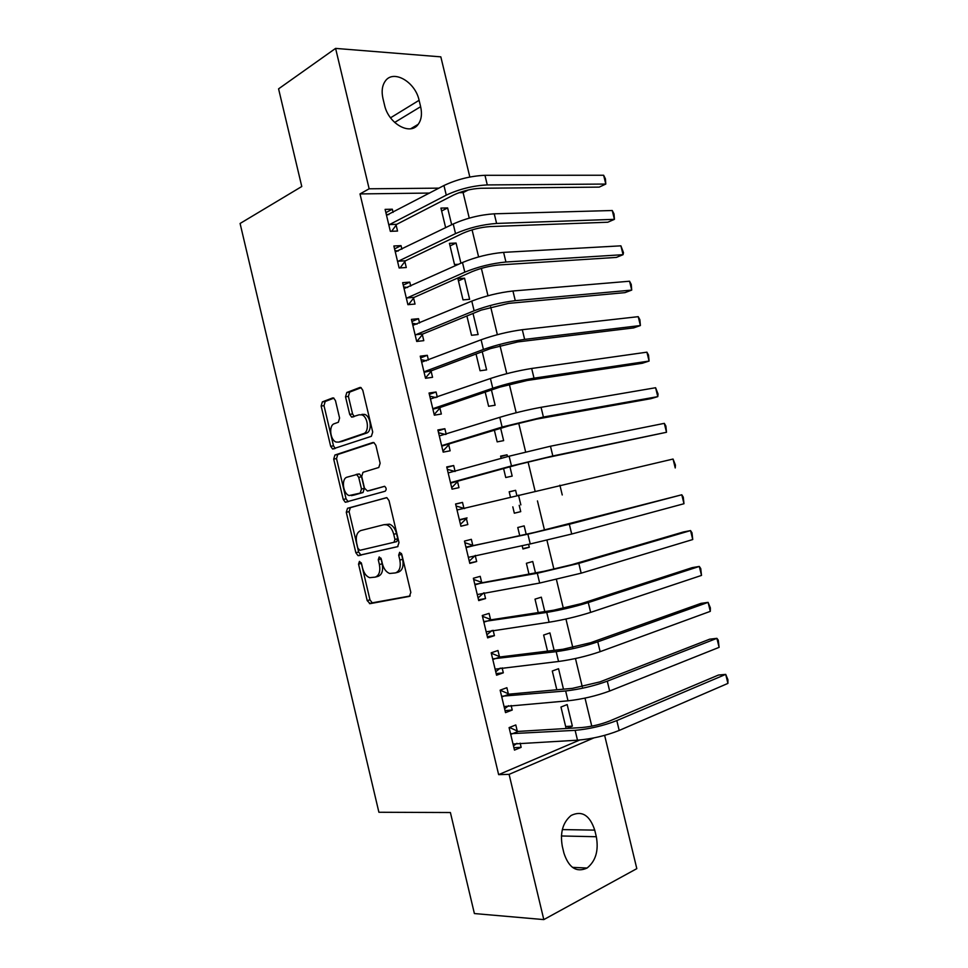 <?xml version="1.0" encoding="UTF-8"?>
<svg xmlns="http://www.w3.org/2000/svg" width="968" height="968" viewBox="0 0 968 968"><rect width="100%" height="100%" fill="white"/><g stroke="black" fill="none" stroke-linecap="round" stroke-linejoin="round"><path stroke-width="1.45" d="M359.443 561.38L358.547 564.114L367.187 600.608L370.103 603.657L409.416 596.385L410.831 592.392L401.817 554.458L399.651 552.317L398.683 555.16L399.844 560.048C401.042 567.054 399.566 571.35 395.404 572.923L389.656 573.479C386.22 572.149 383.812 568.942 382.421 563.86L381.283 559.044L379.19 556.927L378.258 559.722L379.396 564.525C380.569 571.398 379.166 575.597 375.161 577.134L369.667 577.678C366.315 576.396 363.968 573.237 362.589 568.192L361.475 563.461L359.443 561.38M361.245 562.771L369.97 599.833L372.22 602.834L410.202 595.961M401.393 553.394L402.664 559.335L399.844 560.048M380.956 558.149L382.191 563.799L379.396 564.525M335.46 400.619L333.585 397.969L332.593 397.957L322.344 401.889L321.146 406.064L330.669 446.296L332.605 449.007L371.373 436.314L372.716 432.031L362.782 390.225L360.87 387.527L359.781 387.515L346.798 392.5L345.528 396.783L349.702 414.389L351.638 417.099L359.08 414.812L361.851 414.873C368.155 416.76 369.534 432.115 363.544 433.616L338.655 442.11L336.174 442.049C330.112 440.319 328.551 425.303 334.299 423.718L338.352 422.254L339.586 418.055L335.46 400.619M429.695 193.055L359.999 193.927L498.641 774.642L509.095 774.364L593.735 737.955M359.999 193.927L369.147 188.796L335.594 48.4L440.827 56.858L469.831 177.023M604.637 735.377L636.811 868.647L543.81 919.6L474.393 913.55L450.398 812.527L378.899 812.261L240.088 223.475L301.774 186.509L278.578 88.85L335.594 48.4M543.81 919.6L509.095 774.364M347.536 508.273L346.278 512.266L355.849 552.704L358.003 555.62L397.606 546.69L398.998 542.6L389.015 500.589L386.873 497.673L347.536 508.273L350.343 507.668L349.097 511.661L358.644 552.026L360.798 554.93L397.945 546.557M343.241 499.44L333.706 459.098L334.928 455.021L372.849 442.509L373.854 442.533L375.874 445.328L380.134 463.261L378.791 467.483L362.988 472.311L361.693 476.45L364.464 488.138L367.429 491.018L384.611 486.299C386.486 488.017 386.656 489.663 385.143 491.236L345.286 502.247L343.241 499.44L346.06 498.847L336.525 458.59L333.706 459.098M401.889 249.199L401.042 245.642L393.867 245.981L399.131 267.979L406.282 267.531L404.866 261.614M460.937 263.223L456.073 243.041L450.035 245.908M456.073 243.041L449.418 243.355L454.512 264.53L458.602 264.276M419.567 323.034L418.527 318.69L411.424 319.379L416.7 341.45L423.79 340.651L422.363 334.71M466.891 315.967L471.537 335.291L478.107 334.553L473.025 313.463M437.306 397.134L436.072 391.992L429.042 393.032L434.342 415.175L441.347 414.026L439.92 408.06M485.21 392.125L488.61 406.282L495.12 405.217L491.454 389.995M455.105 471.476L453.689 465.535L446.732 466.927L452.044 489.155L458.977 487.642L457.549 481.665M503.59 468.548L505.744 477.514L512.181 476.111L509.942 466.806M507.498 456.666L507.063 454.815L500.722 456.618M501.17 458.457L500.601 456.122L507.063 454.815M472.795 545.335L471.356 539.333L464.471 541.088L469.807 563.388L476.667 561.525L475.227 555.523M522.139 545.637L522.938 548.977L529.302 547.247L528.589 544.282M526.181 534.239L524.16 525.878L517.771 527.512L519.731 535.643M490.522 619.411L489.082 613.385L482.27 615.503L487.63 637.876L494.418 635.649L493.135 630.325M544.79 611.57L541.33 597.183L535.014 599.144L538.244 612.575M508.321 693.741L506.881 687.703L500.141 690.172L505.514 712.63L512.229 710.04L511.14 705.478M563.473 689.18L558.548 668.719L552.292 671.005L556.818 689.785M469.25 218.127L463.103 192.632L459.014 192.68M498.641 774.642L579.614 740.06M591.775 726.157L585.011 698.122M582.288 686.82L575.464 658.53M572.814 647.544L565.941 619.012M563.364 608.352L556.431 579.578M553.926 569.22L546.932 540.204M544.512 530.161L537.458 500.916M535.086 491.091L528.068 461.978M525.624 451.887L518.691 423.125M516.186 412.743L509.337 384.332M506.772 373.684L499.996 345.612M497.358 334.686L490.679 306.953M487.981 295.76L481.374 268.378M478.603 256.907L472.081 229.864M566.703 728.456L572.366 726.109L567.175 704.571L560.968 707.039L566.123 728.493M517.239 730.997L515.799 724.947L509.095 727.609L514.48 750.103L521.159 747.332L520.155 743.158M554.12 650.339L549.933 632.915L543.641 635.044L547.525 651.149M499.415 656.546L497.976 650.508L491.199 652.807L496.56 675.216L503.312 672.82L502.126 667.872M535.473 572.875L532.739 561.5L526.386 563.291L528.976 574.072M531.48 584.49L534.13 584.031M481.653 582.337L480.213 576.335L473.364 578.259L478.712 600.596L485.537 598.563L484.169 592.839M512.81 506.857L514.335 513.209L520.736 511.649L519.211 505.308M516.864 495.568L515.605 490.316L509.216 491.938M510.475 497.153L509.18 491.78L515.605 490.316M463.95 508.394L462.51 502.404L455.589 503.977L460.913 526.241L467.822 524.559L466.382 518.558M494.394 430.3L497.177 441.868L503.638 440.634L500.686 428.364M446.2 434.269L444.869 428.727L437.875 429.949L443.187 452.129L450.156 450.81L448.728 444.832M476.038 354.01L480.067 370.756L486.601 369.861L482.233 351.699M428.437 360.048L427.299 355.304L420.233 356.176L425.521 378.282L432.563 377.302L431.135 371.349M464.543 278.191L457.912 278.663L463.019 299.886L469.625 299.306L464.543 278.191L458.445 280.877M410.722 286.092L409.779 282.136L402.64 282.656L407.903 304.678L415.03 304.061L413.602 298.132M451.669 224.745L447.627 207.938L441.638 210.988M445.655 227.698L440.936 208.096L447.627 207.938M393.081 212.379L392.318 209.209L385.107 209.378L390.358 231.34L397.546 231.062L396.13 225.157M382.953 98.494C381.38 91.415 382.13 85.656 385.191 81.215C393.214 69.018 415.32 81.832 419.096 100.297L420.632 106.686C422.254 113.946 421.443 119.814 418.2 124.315C410.371 135.98 388.434 123.771 384.526 105.04L382.953 98.494M438.988 188.143L369.147 188.796M463.103 192.632L468.306 189.958M596.324 836.727C598.805 850.654 595.719 861.084 587.092 868.03C576.553 872.833 568.833 867.872 563.933 853.135L562.311 846.359C559.903 832.649 562.844 822.352 571.132 815.455C581.925 810.301 589.79 815.189 594.727 830.12L596.324 836.727L561.392 835.977M572.366 726.109L565.651 726.532M521.159 747.332L513.899 747.683M512.229 710.04L505.03 710.609M503.312 672.82L496.173 673.595M494.418 635.649L487.327 636.654M485.537 598.563L478.507 599.761M529.302 547.247L522.841 548.578M476.667 561.525L469.698 562.94M520.736 511.649L514.323 513.161M462.51 502.404L455.638 504.159M467.822 524.559L460.901 526.181M453.689 465.535L446.865 467.496M444.869 428.727L438.105 430.905M436.072 391.992L429.369 394.375M427.299 355.304L420.644 357.894M418.527 318.69L411.932 321.485M409.779 282.136L403.233 285.137M401.042 245.642L394.557 248.861M392.318 209.209L385.881 212.633M375.596 577.025L377.956 576.396C381.961 574.859 383.376 570.66 382.191 563.799M395.876 572.802L398.211 572.185C402.373 570.6 403.85 566.316 402.664 559.335M386.668 497.625L350.343 507.668M357.87 548.239L359.902 550.308L393.976 542.286L394.944 539.43L393.722 534.275C392.367 529.314 390.031 526.156 386.704 524.825L383.957 524.692L360.774 530.561C356.865 532.267 355.51 536.49 356.696 543.254L357.87 548.239M393.976 542.286L396.795 541.596L397.763 538.74L394.944 539.43M383.957 524.692L389.535 524.172C392.863 525.503 395.198 528.649 396.541 533.598L397.763 538.74M373.963 442.582L337.759 454.512L336.525 458.59M370.054 490.474L384.647 486.311M347.064 477.176C341.135 478.519 342.902 493.886 349.17 495.543L360.193 493.099L361.488 489.009L358.717 477.345L356.696 474.55L347.064 477.176M353.731 495.144L351.432 495.616M356.793 474.526L359.527 473.993L361.56 476.788L364.319 488.429L363.024 492.518L354.264 495.035M346.06 498.847L348.202 501.69M340.385 441.807L338.655 442.11M361.947 414.364L364.718 414.425C371.022 416.313 372.39 431.631 366.412 433.144L341.486 441.614M361.173 387.684L349.666 392.101L348.395 396.384L352.57 413.953L354.252 416.542M333.924 398.138L325.2 401.478L324.002 405.652L333.5 445.812L335.255 448.438M516.924 743.327L513.464 745.856M513.016 744.017L577.497 740.193L575.125 730.344L510.547 733.696M509.495 727.452L518.17 731.421L581.841 727.537C591.375 726.653 600.596 724.5 609.489 721.063L718.462 675.047L725.71 674.381L616.81 720.591C603.403 725.782 589.5 729.037 575.125 730.344M727.912 683.396L725.71 674.381L727.912 679.669L727.912 683.396L619.193 730.453C605.799 735.728 591.896 738.971 577.497 740.193M518.17 731.421L511.467 734.119M500.25 690.232L509.241 694.141L572.403 688.357L600.015 681.871L709.701 639.183L716.901 638.335L607.287 681.182C593.808 686.034 579.929 689.301 565.651 690.97L501.593 696.246M508.599 705.696L504.594 708.782M504.05 706.555L568.01 700.808L565.651 690.97M719.103 647.35L716.901 638.335L718.256 640.163L719.103 647.35L609.659 691.031C596.203 695.968 582.312 699.223 568.01 700.808M509.241 694.141L502.501 696.645M491.405 653.255L500.323 656.921L562.977 649.25L590.565 642.74L700.953 603.379L708.092 602.362L597.764 641.845C584.224 646.37 570.358 649.637 556.189 651.658L492.651 658.869M500.287 668.077L495.737 671.768M495.108 669.154L558.548 661.483L556.189 651.658M710.294 611.352L708.092 602.362L710.367 607.904L710.294 611.352L600.148 651.67C586.62 656.28 572.754 659.547 558.548 661.483M500.323 656.921L493.559 659.244M482.572 616.338L491.429 619.762L553.575 610.215L581.127 603.681L692.217 567.635L699.307 566.437L588.278 602.58C574.665 606.779 560.823 610.058 546.739 612.429L483.722 621.553M491.974 630.495L486.892 634.814M486.178 631.826L549.098 622.23L546.739 612.429M701.51 575.415L699.307 566.437L700.735 568.543L701.51 575.415L590.649 612.381C577.049 616.664 563.207 619.943 549.098 622.23M491.429 619.762L484.629 621.904M473.763 579.481L482.548 582.663L544.185 571.253L571.701 564.707L683.493 531.952L690.547 530.585L578.803 563.376L537.313 573.262L474.804 584.309M483.661 592.936L478.071 597.934M477.26 594.558L539.66 583.051L537.313 573.262M692.737 539.539L690.547 530.585L691.999 532.811L692.737 539.539L581.163 573.177L539.66 583.051M482.548 582.663L475.699 584.636M464.955 542.697L473.679 545.637L534.82 532.364L681.787 494.781L569.341 524.257L527.899 534.179L465.911 547.114M475.361 555.39L469.262 561.113M468.355 557.35L530.246 543.943L527.899 534.179M683.977 503.723L681.787 494.781L683.275 497.153L683.977 503.723L571.701 534.034L530.246 543.943M473.679 545.637L466.806 547.416M464.616 508.599L456.073 505.986M459.473 520.215L467.048 517.904L460.466 524.341M467.048 517.904L460.139 519.55M673.05 459.038L675.434 465.1L675.228 467.967L673.05 459.038L457.029 509.991M455.045 471.489L447.301 469.323M450.604 483.141L518.461 464.471L545.891 457.852L666.504 432.272L552.825 455.964L511.467 465.935L451.257 482.451M664.314 423.355L665.863 425.993L666.504 432.272L664.314 423.355L550.477 446.224L509.12 456.206L448.16 472.941M458.203 480.987L451.778 487.63M445.51 434.487L438.54 432.72M441.747 446.127L509.132 425.775L536.538 419.132L650.92 398.671L657.78 396.638L543.411 417.026L502.102 427.033L442.4 445.425M655.602 387.732L658.058 394.049L657.78 396.638L655.602 387.732L541.064 407.31C527.124 409.875 513.355 413.215 499.766 417.329L439.315 435.951M449.382 444.13L443.017 450.991M435.987 397.594L429.804 396.178M432.914 409.174L440.573 407.334L499.827 387.139L527.197 380.484L642.268 363.266L649.08 361.064L534.021 378.173C520.034 380.497 506.276 383.848 492.76 388.216L433.555 408.448M646.914 352.171L648.524 355.075L649.08 361.064L646.914 352.171L531.674 368.469C517.674 370.72 503.917 374.059 490.425 378.512L430.482 399.022M440.573 407.334L434.269 414.425M426.501 360.798L421.068 359.697M424.081 372.293L431.776 370.611L490.534 348.577L517.868 341.898L633.629 327.91L640.392 325.538L524.644 339.381C510.584 341.389 496.85 344.741 483.419 349.46L424.722 371.543M638.227 316.669L639.872 319.706L640.392 325.538L638.227 316.669L522.296 329.701C508.236 331.625 494.491 334.989 481.096 339.78L421.661 362.153M431.776 370.611L425.533 377.919M417.039 324.099L412.356 323.276M415.272 335.472L415.901 334.698L422.992 333.936L481.265 310.087L508.563 303.383L625.001 292.626L631.729 290.085L515.279 300.661C501.158 302.355 487.436 305.719 474.114 310.776L415.901 334.698M629.563 281.228L631.233 284.398L631.729 290.085L629.563 281.228L512.943 290.993C498.81 292.602 485.089 295.978 471.779 301.108L412.852 325.345M422.992 333.936L416.845 341.438M407.601 287.508L403.656 286.927M406.487 298.713L407.104 297.926L414.231 297.333L472.009 271.669C480.793 268.1 489.881 265.861 499.282 264.942L616.386 257.403L623.065 254.681L505.937 262.013C491.756 263.381 478.047 266.757 464.809 272.153L407.104 297.926M620.899 245.836L623.477 252.66L623.065 254.681L620.899 245.836L503.602 252.37C489.409 253.652 475.699 257.04 462.486 262.51L404.067 288.609M414.231 297.333L408.46 304.63M398.199 251.027L394.98 250.627M397.703 262.026L398.32 261.203L405.483 260.791L462.764 233.312C471.489 229.525 480.564 227.274 490.014 226.572L607.795 222.229L614.426 219.337L496.608 223.439C482.366 224.491 468.669 227.879 455.529 233.603L398.32 261.203M612.26 210.516L614.002 213.94L614.426 219.337L612.26 210.516L494.273 213.807C480.019 214.775 466.334 218.163 453.218 223.983L395.283 251.934M405.483 260.791L400.062 267.918M388.809 214.63L386.305 214.4M388.942 225.399L389.547 224.552L396.747 224.322L453.544 195.028C462.196 191.011 471.271 188.76 480.757 188.264L599.216 187.114L605.799 184.053L487.291 184.924C472.989 185.662 459.316 189.062 446.272 195.137L389.547 224.552M603.633 175.244L605.411 178.802L605.799 184.053L603.633 175.244L484.968 175.305C470.654 175.97 456.981 179.37 443.949 185.517L386.522 215.319M396.747 224.322L391.629 231.292M361.342 563.412L358.547 564.114M401.502 554.446L398.683 555.16M381.053 559.008L378.258 559.722M372.886 602.87L370.103 603.657M369.97 599.833L367.187 600.608M361.536 554.966L358.741 555.656M358.644 552.026L355.849 552.704M349.097 511.661L346.278 512.266M396.541 533.598L393.722 534.275M337.759 454.512L334.928 455.021M370.26 490.437L367.429 491.018M363.024 492.518L360.193 493.099M364.319 488.429L361.488 489.009M361.56 476.788L358.717 477.345M358.62 473.969L356.067 474.465M366.412 433.144L363.544 433.616M352.57 413.953L349.702 414.389M348.395 396.384L345.528 396.783M349.666 392.101L346.798 392.5M360.423 387.418L359.781 387.515M333.5 445.812L330.669 446.296M324.002 405.652L321.146 406.064M325.2 401.478L322.344 401.889M594.727 830.12L562.335 829.588M419.096 100.297L390.527 117.818M420.632 106.686L394.654 122.452M619.193 730.453L616.81 720.591M609.659 691.031L607.287 681.182M600.148 651.67L597.764 641.845M590.649 612.381L588.278 602.58M581.163 573.177L578.803 563.376M571.701 534.034L569.341 524.257M520.844 504.897L518.497 495.156M562.251 494.963L559.891 485.198M511.467 465.935L509.12 456.206M552.825 455.964L550.477 446.224M502.102 427.033L499.766 417.329M543.411 417.026L541.064 407.31M492.76 388.216L490.425 378.512M534.021 378.173L531.674 368.469M483.419 349.46L481.096 339.78M524.644 339.381L522.296 329.701M474.114 310.776L471.779 301.108M515.279 300.661L512.943 290.993M464.809 272.153L462.486 262.51M505.937 262.013L503.602 252.37M455.529 233.603L453.218 223.983M496.608 223.439L494.273 213.807M446.272 195.137L443.949 185.517M487.291 184.924L484.968 175.305M372.22 602.834L369.449 603.609M360.798 554.93L358.003 555.62M389.535 524.172L386.704 524.825M359.527 473.993L356.696 474.55M348.105 501.654L345.286 502.247M364.718 414.425L361.851 414.873M353.526 416.809L351.638 417.099M334.613 448.656L332.605 449.007M587.092 868.03L572.451 867.364M418.2 124.315L410.747 128.732"/></g></svg>
